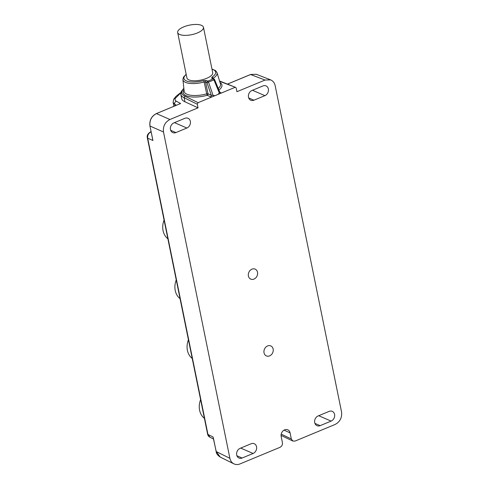 <?xml version="1.0" encoding="UTF-8"?>
<svg xmlns="http://www.w3.org/2000/svg" width="489" height="489" viewBox="0 0 489 489"><rect width="100%" height="100%" fill="white"/><g stroke="black" fill="none" stroke-linecap="round" stroke-linejoin="round"><path stroke-width="0.73" d="M251.951 269.158A5.465 4.493 -66.1 0 1 255.172 269.133A5.465 4.493 -66.1 0 1 257.067 275.943A5.465 4.493 -66.1 0 1 250.753 279.121A5.465 4.493 -66.1 0 1 248.339 274.164A5.465 4.493 -66.1 0 1 251.951 269.158M176.437 105.251L174.646 104.267L173.118 102.476L173.888 106.309M174.976 105.862L174.646 104.267A2.482 2.145 -61.2 0 1 176.34 101.192L180.63 103.558L180.086 103.747M156.284 113.662L180.08 103.735M256.358 74.297L250.778 74.456L227.464 84.126M151.132 131.877L150.905 131.975C148.436 133.283 147.36 135.361 147.684 138.21L152.947 140.514L152.672 139.432M184.94 101.773L184.121 97.733A22.402 8.331 168.5 0 1 180.838 94.45L181.694 98.656C181.975 99.939 183.057 100.978 184.94 101.773L198.033 107.849L169.934 119.505L156.443 113.595C151.529 116.217 149.383 120.373 150.007 126.058L163.491 131.975L229.891 458.321C230.466 460.913 231.798 462.753 233.883 463.847C235.802 464.752 237.843 464.782 240.001 463.92L280.008 447.325C281.847 446.335 282.648 444.776 282.422 442.649L281.181 436.549A5.336 4.389 -66.1 0 1 282.893 431.041A5.336 4.389 -66.1 0 1 287.819 429.837A5.336 4.389 -66.1 0 1 290.081 432.857L291.322 438.957L292.85 441.041L295.111 441.054L335.118 424.458C340.02 421.83 342.166 417.673 341.554 411.995L275.16 85.642C274.518 82.812 273.009 80.893 270.631 79.884L265.044 80.043L236.939 91.706L236.205 88.093L235.643 87.372L220.209 81.547A21.161 7.873 -11.5 0 0 219.659 81.321M220.936 81.535L220.209 81.547M183.876 88.601A21.161 7.873 -11.5 0 0 184.934 96.18L184.121 97.733L197.299 104.23L198.033 107.849M184.934 96.18L198.106 102.672L197.299 104.23M198.106 102.672L211.902 96.95L210.478 96.761A1.241 1.021 113.9 0 0 211.291 95.245L214.977 95.673L211.902 96.95M219.702 92.036L221.144 93.118L234.94 87.39M220.753 92.5A1.241 1.021 -66.1 0 1 220.019 92.507L219.757 92.177M211.761 78.277A1.241 1.021 -66.1 0 1 212.489 78.271L213.925 78.906A1.241 1.021 -66.1 0 0 213.198 78.912L211.761 78.277L211.963 77.134A16.18 6.021 -11.5 0 0 212 69.249M211.957 69.028L215.606 70.648L217.024 72.647A17.415 6.479 168.5 0 1 213.1 78.307L213.015 78.937M210.478 96.761L207.195 95.312L206.7 93.876A1.241 0.361 168.1 0 1 208.008 93.796L211.291 95.245L206.969 82.678L205.533 82.042A1.241 1.021 -66.1 0 1 206.346 80.52L207.782 81.156L213.198 78.912A1.241 0.538 67.5 0 1 213.956 79.921L206.969 82.678A1.241 1.021 -66.1 0 1 207.782 81.156A1.241 0.538 67.5 0 1 208.54 82.17L213.125 95.502M184.017 89.878A19.762 7.347 168.5 0 0 188.43 96.449A19.762 7.347 168.5 0 0 207.195 95.312A1.241 1.021 113.9 0 0 208.008 93.796L205.533 82.042L204.188 82.005L203.687 80.569L206.346 80.52M203.467 27.286L212.703 72.684A13.16 4.896 168.5 0 1 200.783 80.104A13.16 4.896 168.5 0 1 186.908 77.928L177.672 32.537A13.16 4.896 -11.5 0 0 191.547 34.707A13.16 4.896 -11.5 0 0 203.467 27.286A13.16 4.896 -11.5 0 0 183.717 26.883A13.16 4.896 -11.5 0 0 177.672 32.537M214.451 79.573L213.956 79.921L219.31 92.941L219.5 91.84M214.977 95.673L218.07 94.389L219.31 92.941M221.144 93.118L218.07 94.389M184.903 118.314A5.336 4.389 -66.1 0 1 188.082 118.301A5.336 4.389 -66.1 0 1 190.404 123.155A5.336 4.389 -66.1 0 1 186.877 128.026L175.912 132.574A5.336 4.389 -66.1 0 1 172.794 132.617A5.336 4.389 -66.1 0 1 170.404 127.776A5.336 4.389 -66.1 0 1 173.937 122.867L184.903 118.314M262.923 85.948A5.336 4.389 -66.1 0 1 266.102 85.936A5.336 4.389 -66.1 0 1 268.424 90.783A5.336 4.389 -66.1 0 1 264.897 95.655L253.932 100.208A5.336 4.389 -66.1 0 1 250.814 100.245A5.336 4.389 -66.1 0 1 248.424 95.41A5.336 4.389 -66.1 0 1 251.957 90.496L262.923 85.948M176.248 279.928A16.883 13.881 113.9 0 0 180.056 298.651M164.072 220.081A16.883 13.881 113.9 0 0 167.88 238.797M180.184 103.699L156.352 113.589C151.443 116.193 149.304 120.331 149.934 125.991L152.684 139.432M169.934 119.505C165.025 122.134 162.88 126.29 163.491 131.975M229.891 458.321L216.23 451.555L213.039 436.977L207.959 434.464L209.946 437.221L213.626 439.043M267.569 345.949A5.465 4.493 -66.1 0 1 270.79 345.919A5.465 4.493 -66.1 0 1 272.691 352.734A5.465 4.493 -66.1 0 1 266.371 355.913A5.465 4.493 -66.1 0 1 263.962 350.955A5.465 4.493 -66.1 0 1 267.569 345.949M318.168 415.937L329.134 411.39A5.336 4.389 -66.1 0 1 332.312 411.377A5.336 4.389 -66.1 0 1 334.635 416.225A5.336 4.389 -66.1 0 1 331.108 421.102L320.142 425.65A5.336 4.389 -66.1 0 1 317.025 425.687A5.336 4.389 -66.1 0 1 314.635 420.852A5.336 4.389 -66.1 0 1 318.168 415.937M240.148 448.309L251.114 443.755A5.336 4.389 -66.1 0 1 254.292 443.743A5.336 4.389 -66.1 0 1 256.615 448.596A5.336 4.389 -66.1 0 1 253.094 453.468L242.122 458.022A5.336 4.389 -66.1 0 1 239.005 458.059A5.336 4.389 -66.1 0 1 236.621 453.224A5.336 4.389 -66.1 0 1 240.148 448.309M200.6 399.623A16.883 13.881 113.9 0 0 204.408 418.346M216.193 451.396L220.215 457.074M213.387 438.175L213.039 436.977M188.424 339.776A16.883 13.881 113.9 0 0 192.232 358.498M173.674 99.346A2.482 2.213 29.3 0 1 175.349 98.307C174.714 99.493 175.044 100.453 176.34 101.192M180.808 92.91L175.349 98.307M250.619 74.524L265.044 80.043M147.342 137.843A2.482 0.923 168.5 0 0 147.684 138.21L207.959 434.464A2.482 0.923 -11.5 0 1 207.617 434.11L147.342 137.855C146.749 135.661 147.776 133.693 150.435 131.951A2.482 1.07 -112.5 0 1 150.905 131.975L151.18 132.097M149.934 125.985L152.947 140.514M220.032 82.549A19.762 7.347 168.5 0 1 218.889 90.062M213.173 78.57L213.1 78.307A1.241 0.825 -122.3 0 0 211.963 77.134M186.211 74.499A16.18 6.021 -11.5 0 0 187.012 81.174A16.18 6.021 -11.5 0 0 203.687 80.569M182.91 79.585L184.164 91.278A18.521 6.889 -11.5 0 0 206.7 93.876L204.188 82.005A17.415 6.479 168.5 0 1 182.91 79.585L183.442 77.183L186.168 74.273M218.241 88.478A18.521 6.889 -11.5 0 0 220.441 83.9L217.024 72.647M186.877 128.026L174.475 122.641M170.685 130.306L175.912 132.574M252.495 90.276L264.897 95.655M253.932 100.208L248.705 97.941M281.218 434.134L291.322 438.957M290.081 432.857L284.042 430.143M320.142 425.65L314.916 423.382M331.108 421.102L318.706 415.717M242.122 458.022L236.896 455.754M253.094 453.468L240.686 448.083M180.906 92.458L175.912 96.425L173.662 99.359L173.112 102.482M250.68 74.45L227.409 84.108M220.918 81.529L219.567 81.021M183.846 88.289L181.223 91.559L180.838 94.45M219.763 92.189L214.573 79.566A1.241 1.241 0 0 0 213.925 78.906M235.637 87.372L220.906 81.522M150.435 131.951L151.095 131.675M256.328 74.279L270.594 79.872M213.424 438.211L216.156 451.488C216.23 453.45 217.587 455.314 220.221 457.081M292.844 441.041L281.071 435.418M207.617 434.11C207.856 435.516 208.632 436.555 209.946 437.221M220.184 457.062L233.846 463.829"/></g></svg>
